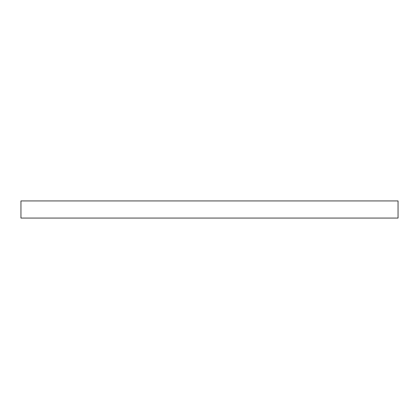 <?xml version="1.0" encoding="UTF-8"?>
<svg xmlns="http://www.w3.org/2000/svg" width="419" height="419" viewBox="0 0 419 419"><rect width="100%" height="100%" fill="white"/><g stroke="black" fill="none" stroke-linecap="round" stroke-linejoin="round"><path stroke-width="0.63" d="M398.05 200.931L20.95 200.931L20.95 218.069L398.05 218.069L398.05 200.931"/></g></svg>
